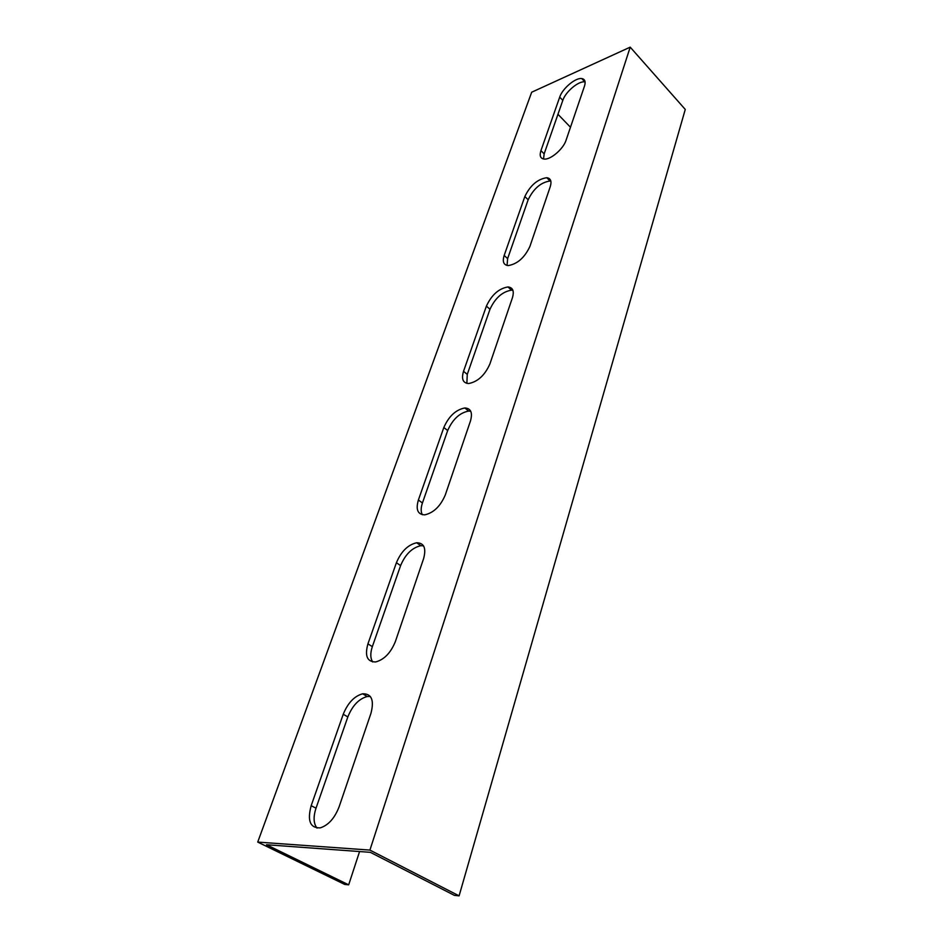 <?xml version="1.0" encoding="UTF-8"?>
<svg xmlns="http://www.w3.org/2000/svg" width="943" height="943" viewBox="0 0 943 943"><rect width="100%" height="100%" fill="white"/><g stroke="black" fill="none" stroke-linecap="round" stroke-linejoin="round"><path stroke-width="1.41" d="M266.786 842.736L257.734 842.087L531.687 92.214L630.207 47.15L369.915 850.091L266.786 842.736M339.126 806.772C334.694 818.182 328.412 825.219 320.29 827.86C310.153 828.202 307.123 820.811 311.178 805.687L343.24 714.264C347.849 702.936 354.32 696.111 362.654 693.789C371.601 693.612 374.359 700.119 370.953 713.321L339.126 806.772M445.332 494.839C440.534 506.155 433.686 512.815 424.798 514.843C417.749 514.595 415.604 509.644 418.386 500.014L443.823 427.509C448.821 416.24 455.811 409.733 464.816 407.965C470.922 408.319 472.797 412.692 470.439 421.073L445.332 494.839M529.919 246.394C524.65 257.639 517.412 264.028 508.218 265.584C503.597 265.042 502.254 261.671 504.175 255.447L524.838 196.533C530.272 185.358 537.593 179.087 546.763 177.708C550.712 178.274 551.867 181.268 550.24 186.69L529.919 246.394M566.071 140.212C563.36 149.018 550.453 160.027 544.064 159.061C540.386 158.483 539.337 155.666 540.94 150.632L559.706 97.117C562.429 88.512 575.631 77.397 581.819 78.587C584.955 79.177 585.851 81.676 584.495 86.084L566.071 140.212M489.889 363.963C484.855 375.243 477.795 381.762 468.683 383.53C462.942 383.094 461.233 379.015 463.532 371.306L486.399 306.121C491.621 294.888 498.812 288.499 507.959 286.955C512.886 287.45 514.371 291.057 512.414 297.788L489.889 363.963M395.412 641.44C390.826 652.78 384.261 659.617 375.703 661.939C367.169 661.951 364.576 655.927 367.935 643.869L396.402 562.723C401.176 551.443 407.93 544.783 416.653 542.755C424.102 542.885 426.413 548.201 423.584 558.704L395.412 641.44M359.578 851.541L348.674 884.829L344.714 884.428L257.734 842.087M348.674 884.829L266.48 844.739L370.328 852.331L454.432 895.379L459.1 895.85L685.266 109.435L630.207 47.15M370.34 696.476L367.204 696.512C358.87 698.822 352.411 705.623 347.837 716.928L316.011 808.198C313.17 816.956 313.512 823.593 317.013 828.095M470.722 411.242L468.647 411.054C459.642 412.798 452.664 419.293 447.689 430.538L422.429 502.973C420.79 507.864 420.755 511.778 422.334 514.725M550.83 181.091L550.075 180.973C540.881 182.329 533.585 188.588 528.163 199.751L507.629 258.63L507.063 265.443M585.096 81.935L584.908 81.9C578.707 80.685 565.517 91.766 562.806 100.382L544.158 153.862L543.533 158.99M512.909 290.326L511.507 290.149C502.348 291.67 495.169 298.035 489.983 309.257L467.268 374.383L466.868 383.365M423.513 545.808L420.814 545.691C412.091 547.694 405.349 554.331 400.598 565.6L372.344 646.639C370.175 653.181 370.304 658.285 372.709 661.951M459.1 895.85L369.915 850.091M557.961 114.28L570.48 127.258M316.011 808.198L311.178 805.687M347.837 716.928L343.24 714.264M422.429 502.973L418.386 500.014M447.689 430.538L443.823 427.509M507.629 258.63L504.175 255.447M528.163 199.751L524.838 196.533M544.158 153.862L540.94 150.632M562.806 100.382L559.706 97.117M467.268 374.383L463.532 371.306M489.983 309.257L486.399 306.121M372.344 646.639L367.935 643.869M400.598 565.6L396.402 562.723M367.204 696.512L362.654 693.789M468.647 411.054L464.816 407.965M550.075 180.973L546.763 177.708M584.908 81.9L581.819 78.587M511.507 290.149L507.959 286.955M420.814 545.691L416.653 542.755"/></g></svg>
